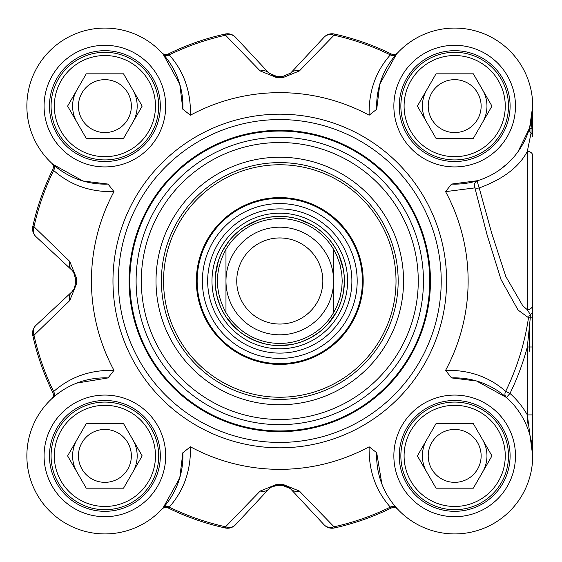 <?xml version="1.0" encoding="UTF-8"?>
<svg xmlns="http://www.w3.org/2000/svg" width="562" height="562" viewBox="0 0 562 562"><rect width="100%" height="100%" fill="white"/><g stroke="black" fill="none" stroke-linecap="round" stroke-linejoin="round"><path stroke-width="0.84" d="M532.706 106.253L531.041 128.803A5.381 0.857 0 0 0 532.706 128.185L532.706 106.106L529.594 127.918A5.381 5.241 -163.8 0 0 531.041 133.166A5.381 5.17 0 0 1 532.706 136.903L532.706 128.185M532.706 106.429L532.706 136.903M532.706 279.743L532.706 351.159M532.706 455.747L532.706 155.632A5.381 4.271 0 0 0 527.339 151.361L527.325 309.725M190.42 446.797L182.854 452.726L179.763 477.883L163.128 507.83L161.954 509.116A5.381 5.381 0 0 0 161.919 509.144A5.381 5.381 0 0 1 161.954 509.116A5.381 5.381 0 0 1 168.228 507.992L169.239 507.121C183.907 490.542 190.975 470.429 190.42 446.797A188.347 188.347 0 0 0 369.143 446.797C368.588 470.436 375.655 490.542 390.33 507.121L391.342 507.992A5.381 5.381 0 0 1 397.643 509.144A5.381 5.381 0 0 0 397.601 509.102L396.442 507.83A5.381 4.728 -41.7 0 0 390.33 507.121A251.699 251.699 0 0 1 334.039 526.784A10.762 9.203 137 0 1 324.112 524.803A10.762 10.762 77.6 0 0 334.299 527.978A252.921 252.921 0 0 0 391.342 507.992M290.259 488.519L282.602 485.47L287.161 486.411L290.617 488.891A10.762 10.762 0 0 0 285.791 485.905M272.177 486.523L268.945 488.891L271.017 487.156L276.968 485.47L275.352 485.575M268.945 488.891L235.457 524.803A10.762 9.203 -137 0 1 225.531 526.784L225.264 527.978A10.762 10.762 -137 0 0 235.457 524.803L268.945 488.891A10.762 8.985 -137 0 1 260.192 491.055L225.531 526.784A251.699 251.699 0 0 1 169.239 507.121A5.381 4.728 -138.3 0 0 163.128 507.83M75.315 284.14L74.374 288.376L71.894 291.833A10.762 10.762 0 0 0 74.872 287.006M74.051 272.97A10.762 10.762 0 0 0 71.894 270.167L35.975 236.672L71.894 270.167A10.762 8.985 -47 0 1 69.73 261.407L34.001 226.746L32.807 226.479A10.762 10.762 -47 0 0 35.975 236.672A10.762 9.203 -47 0 1 34.001 226.746A251.699 251.699 0 0 1 53.657 170.455C70.243 185.13 90.349 192.19 113.988 191.635L108.052 184.076A78.027 78.027 0 0 1 26.871 107.159A78.027 78.027 0 0 1 105.944 28.086A78.027 78.027 0 0 1 182.854 109.274L190.42 115.203C190.975 91.571 183.907 71.458 169.239 54.879L168.228 54.008A5.381 5.381 0 0 1 161.919 52.856L163.128 54.17L179.763 84.11L182.854 109.274M275.366 76.425L272.17 75.47L275.359 76.425M376.709 109.274L379.807 84.117L396.442 54.17L397.615 52.884A5.381 5.381 0 0 0 397.643 52.856A5.381 5.381 0 0 1 391.342 54.008L390.33 54.879C375.655 71.458 368.595 91.571 369.143 115.203L376.709 109.274A78.027 78.027 0 0 1 453.618 28.086A78.027 78.027 0 0 1 532.699 107.166A78.027 78.027 0 0 1 451.511 184.076L445.582 191.635L474.89 187.891L487.156 235.127L501.03 279.581L518.059 310.041L528.498 317.706A251.411 251.411 0 0 1 505.681 391.349C489.088 376.786 469.052 369.789 445.582 370.365L451.511 377.924A78.027 78.027 0 0 1 532.699 454.834A78.027 78.027 0 0 1 453.618 533.914A78.027 78.027 0 0 1 376.709 452.726L369.143 446.797M290.245 73.496A10.762 10.762 0 0 0 290.617 73.109L324.112 37.197A10.762 9.203 43 0 1 334.039 35.216L334.299 34.022A10.762 10.762 43 0 0 324.112 37.197L290.617 73.109A10.762 8.985 43 0 1 299.377 70.945L334.039 35.216A251.699 251.699 0 0 1 390.33 54.879A5.381 4.728 41.7 0 0 396.442 54.17M51.669 163.17A5.381 5.381 0 0 0 51.634 163.142A5.381 5.381 0 0 1 51.669 163.17A5.381 5.381 0 0 1 52.793 169.443L53.657 170.455A5.381 4.728 -48.3 0 0 52.954 164.343L51.95 163.43M344.358 281A64.574 64.574 0 0 0 247.498 225.074A64.574 64.574 0 0 0 247.498 336.926A64.574 64.574 0 0 0 344.358 281M225.973 312.634C214.579 291.545 214.579 270.455 225.973 249.366L225.973 312.634L225.973 249.366A62.424 62.424 0 0 1 333.596 249.366L336.842 255.682L340.017 264.604L341.801 273.905L342.209 281L341.801 288.095L340.017 297.396L336.842 306.318L333.596 312.634L333.596 249.366L333.596 312.634A62.424 62.424 0 0 1 225.973 312.634A62.424 62.424 0 0 0 333.596 312.634M333.596 281A53.811 53.811 0 0 0 252.879 234.396A53.811 53.811 0 0 0 252.879 327.604A53.811 53.811 0 0 0 333.596 281M322.834 281A43.049 43.049 0 0 0 258.26 243.718A43.049 43.049 0 0 0 258.26 318.282A43.049 43.049 0 0 0 322.834 281M529.474 351.159L529.474 327.541M529.158 423.067L527.325 423.067L527.325 414.911L532.706 414.911M518.087 151.571L529.594 127.918A5.381 0.618 16.2 0 0 531.041 128.803L531.041 133.166L527.325 151.361C519.126 166.998 503.081 179.194 479.196 187.954A5.381 2.072 -12.9 0 1 474.89 187.891A5.381 4.763 72.9 0 1 477.609 180.69L451.511 184.076M532.706 310.702A5.381 4.601 -0 0 1 530.275 314.551L527.311 309.739A5.381 5.044 -0 0 0 532.706 304.681M532.706 346.986L527.325 346.986L527.325 414.911A83.408 83.408 0 0 0 509.973 393.442L505.681 391.349A5.381 4.735 -48.5 0 0 506.404 397.474L509.973 393.442A256.181 256.181 0 0 0 527.325 346.986L530.275 317.966L528.498 317.706A5.381 4.728 -65.2 0 1 530.275 314.551L530.275 317.966A5.381 0.52 0 0 0 532.706 317.53M527.325 414.911L532.706 455.894A78.027 78.027 0 0 0 506.404 397.474L476.541 380.987L451.511 377.924M527.311 309.725L522.779 305.784L505.793 276.455L491.813 233.539L479.196 187.954A5.381 0.674 72.9 0 1 477.609 180.69M507.184 163.823L499.147 170.223M445.582 370.365A188.347 188.347 0 0 0 445.582 191.635M369.143 115.203A188.347 188.347 0 0 0 190.42 115.203M113.988 191.635A188.347 188.347 0 0 0 113.988 370.365C90.349 369.803 70.236 376.87 53.657 391.545L52.793 392.557A5.381 5.381 0 0 1 51.634 398.858L52.954 397.657A5.381 4.728 48.3 0 0 53.657 391.545A251.699 251.699 0 0 1 34.001 335.254A10.762 9.203 -133 0 1 35.975 325.328A10.762 10.762 167.6 0 0 32.807 335.521A252.921 252.921 0 0 0 52.793 392.557M182.854 452.726A78.027 78.027 0 0 1 105.944 533.914A78.027 78.027 0 0 1 26.871 454.841A78.027 78.027 0 0 1 108.052 377.924L113.988 370.365M441.219 281A161.442 161.442 0 0 1 199.067 420.812A161.442 161.442 0 0 1 199.067 141.188A161.442 161.442 0 0 1 441.219 281A161.442 161.442 0 0 0 199.067 141.188A161.442 161.442 0 0 0 199.067 420.812A161.442 161.442 0 0 0 441.219 281M160.318 106.106A55.427 55.427 0 0 1 77.177 154.107A55.427 55.427 0 0 1 77.177 58.104A55.427 55.427 0 0 1 160.318 106.106M510.099 106.106A55.427 55.427 0 0 1 426.958 154.107A55.427 55.427 0 0 1 426.958 58.104A55.427 55.427 0 0 1 510.099 106.106A55.427 55.427 0 0 0 426.958 58.104A55.427 55.427 0 0 0 426.958 154.107A55.427 55.427 0 0 0 510.099 106.106A55.427 55.427 0 0 0 426.958 58.104A55.427 55.427 0 0 0 426.958 154.107A55.427 55.427 0 0 0 510.099 106.106M510.099 455.894A55.427 55.427 0 0 1 426.958 503.896A55.427 55.427 0 0 1 426.958 407.893A55.427 55.427 0 0 1 510.099 455.894A55.427 55.427 0 0 0 426.958 407.893A55.427 55.427 0 0 0 426.958 503.896A55.427 55.427 0 0 0 510.099 455.894A55.427 55.427 0 0 0 426.958 407.893A55.427 55.427 0 0 0 426.958 503.896A55.427 55.427 0 0 0 510.099 455.894M160.318 455.894A55.427 55.427 0 0 1 77.177 503.896A55.427 55.427 0 0 1 77.177 407.893A55.427 55.427 0 0 1 160.318 455.894M505.259 455.894A50.587 50.587 0 0 1 454.672 506.474A50.587 50.587 0 0 1 404.092 455.894A50.587 50.587 0 0 1 454.672 405.307A50.587 50.587 0 0 1 505.259 455.894A50.587 50.587 0 0 1 429.382 499.695A50.587 50.587 0 0 1 429.382 412.087A50.587 50.587 0 0 1 505.259 455.894M508.491 455.894A53.811 53.811 0 0 0 427.766 409.291A53.811 53.811 0 0 0 427.766 502.498A53.811 53.811 0 0 0 508.491 455.894M473.316 423.608L491.961 455.894L473.316 488.181L436.035 488.181L417.39 455.894L436.035 423.608L473.316 423.608M428.216 455.894A26.463 26.463 0 0 0 454.672 482.351A26.463 26.463 0 0 0 481.135 455.894A26.463 26.463 0 0 0 454.672 429.431A26.463 26.463 0 0 0 428.216 455.894M505.259 106.106A50.587 50.587 0 0 1 454.672 156.693A50.587 50.587 0 0 1 404.092 106.106A50.587 50.587 0 0 1 454.672 55.526A50.587 50.587 0 0 1 505.259 106.106A50.587 50.587 0 0 1 429.382 149.913A50.587 50.587 0 0 1 429.382 62.305A50.587 50.587 0 0 1 505.259 106.106M508.491 106.106A53.811 53.811 0 0 0 427.766 59.502A53.811 53.811 0 0 0 427.766 152.709A53.811 53.811 0 0 0 508.491 106.106M473.316 73.819L491.961 106.106L473.316 138.393L436.035 138.393L417.39 106.106L436.035 73.819L473.316 73.819M428.216 106.106A26.463 26.463 0 0 0 454.672 132.569A26.463 26.463 0 0 0 481.135 106.106A26.463 26.463 0 0 0 454.672 79.649A26.463 26.463 0 0 0 428.216 106.106M155.477 106.106A50.587 50.587 0 0 1 104.89 156.693A50.587 50.587 0 0 1 54.31 106.106A50.587 50.587 0 0 1 104.89 55.526A50.587 50.587 0 0 1 155.477 106.106A50.587 50.587 0 0 1 79.6 149.913A50.587 50.587 0 0 1 79.6 62.305A50.587 50.587 0 0 1 155.477 106.106M158.702 106.106A53.811 53.811 0 0 0 77.985 59.502A53.811 53.811 0 0 0 77.985 152.709A53.811 53.811 0 0 0 158.702 106.106M123.535 73.819L142.172 106.106L123.535 138.393L86.253 138.393L67.609 106.106L86.253 73.819L123.535 73.819M78.434 106.106A26.463 26.463 0 0 0 104.89 132.569A26.463 26.463 0 0 0 131.353 106.106A26.463 26.463 0 0 0 104.89 79.649A26.463 26.463 0 0 0 78.434 106.106M155.477 455.894A50.587 50.587 0 0 1 104.89 506.474A50.587 50.587 0 0 1 54.31 455.894A50.587 50.587 0 0 1 104.89 405.307A50.587 50.587 0 0 1 155.477 455.894A50.587 50.587 0 0 1 79.6 499.695A50.587 50.587 0 0 1 79.6 412.087A50.587 50.587 0 0 1 155.477 455.894M158.702 455.894A53.811 53.811 0 0 0 77.985 409.291A53.811 53.811 0 0 0 77.985 502.498A53.811 53.811 0 0 0 158.702 455.894M123.535 423.608L142.172 455.894L123.535 488.181L86.253 488.181L67.609 455.894L86.253 423.608L123.535 423.608M78.434 455.894A26.463 26.463 0 0 0 104.89 482.351A26.463 26.463 0 0 0 131.353 455.894A26.463 26.463 0 0 0 104.89 429.431A26.463 26.463 0 0 0 78.434 455.894M76.875 383.066L108.052 377.924M108.052 184.076L82.895 180.978L52.954 164.343M163.128 54.17A5.381 4.728 138.3 0 0 169.239 54.879A251.699 251.699 0 0 1 225.531 35.216A10.762 9.203 -43 0 1 235.457 37.197A10.762 10.762 -102.4 0 0 225.264 34.022A252.921 252.921 0 0 0 168.228 54.008A5.381 5.381 0 0 1 161.919 52.856M381.851 483.903L376.709 452.726M391.342 54.008A252.921 252.921 0 0 0 334.299 34.022M225.264 34.022L225.531 35.216L260.192 70.945L276.982 77.753A203.268 203.268 0 0 1 282.581 77.753L299.377 70.945M290.617 73.109L282.602 76.53A204.491 204.491 0 0 0 276.968 76.53L268.945 73.109L235.457 37.197M260.192 70.945A10.762 8.985 -43 0 1 268.945 73.109M32.807 335.521L34.001 335.254L69.73 300.593A10.762 8.985 -133 0 1 71.894 291.833L35.975 325.328M69.73 300.593L76.537 283.803A203.268 203.268 0 0 1 76.537 278.197L69.73 261.407M71.894 270.167L73.629 272.24L75.315 278.183A204.491 204.491 0 0 0 75.315 283.817L76.537 283.803M52.793 169.443A252.921 252.921 0 0 0 32.807 226.479M168.228 507.992A252.921 252.921 0 0 0 225.264 527.978M334.299 527.978L334.039 526.784L299.377 491.055L282.581 484.247A203.268 203.268 0 0 1 276.982 484.247L260.192 491.055M276.982 484.247L276.968 485.47A204.491 204.491 0 0 0 282.602 485.47L282.581 484.247M299.377 491.055A10.762 8.985 137 0 1 290.617 488.891L324.112 524.803M430.457 281A150.679 150.679 0 0 0 204.449 150.511A150.679 150.679 0 0 0 204.449 411.489A150.679 150.679 0 0 0 430.457 281A150.679 150.679 0 0 0 204.449 150.511A150.679 150.679 0 0 0 204.449 411.489A150.679 150.679 0 0 0 430.457 281M403.551 281A123.766 123.766 0 0 0 217.901 173.813A123.766 123.766 0 0 0 217.901 388.187A123.766 123.766 0 0 0 403.551 281M398.17 281A118.385 118.385 0 0 1 220.592 383.53A118.385 118.385 0 0 1 220.592 178.47A118.385 118.385 0 0 1 398.17 281M279.785 197.592A83.408 83.408 0 0 0 207.547 322.707A83.408 83.408 0 0 0 352.016 322.707A83.408 83.408 0 0 0 279.785 197.592M279.785 353.112A72.112 72.112 0 0 0 342.23 244.948A72.112 72.112 0 0 0 217.332 244.948A72.112 72.112 0 0 0 279.785 353.112M76.931 439.751A32.287 32.287 0 0 0 76.931 472.038M132.857 472.038A32.287 32.287 0 0 0 132.857 439.751A32.287 32.287 0 0 1 132.857 472.038M76.931 89.962A32.287 32.287 0 0 0 76.931 122.249M132.857 122.249A32.287 32.287 0 0 0 132.857 89.962A32.287 32.287 0 0 1 132.857 122.249M426.713 89.962A32.287 32.287 0 0 0 426.713 122.249M482.639 122.249A32.287 32.287 0 0 0 486.966 106.106A32.287 32.287 0 0 1 482.639 122.249A32.287 32.287 0 0 0 482.639 89.962A32.287 32.287 0 0 1 486.966 106.106A32.287 32.287 0 0 0 482.639 89.962M426.713 439.751A32.287 32.287 0 0 0 426.713 472.038M482.639 472.038A32.287 32.287 0 0 0 482.639 439.751A32.287 32.287 0 0 1 482.639 472.038M333.596 249.366A62.424 62.424 0 0 0 225.973 249.366M165.699 106.106A60.808 60.808 0 0 0 74.486 53.446A60.808 60.808 0 0 0 74.486 158.772A60.808 60.808 0 0 0 165.699 106.106M515.48 455.894A60.808 60.808 0 0 0 424.268 403.228A60.808 60.808 0 0 0 424.268 508.554A60.808 60.808 0 0 0 515.48 455.894M165.699 455.894A60.808 60.808 0 0 0 74.486 403.228A60.808 60.808 0 0 0 74.486 508.554A60.808 60.808 0 0 0 165.699 455.894M515.48 106.106A60.808 60.808 0 0 0 424.268 53.446A60.808 60.808 0 0 0 424.268 158.772A60.808 60.808 0 0 0 515.48 106.106M446.6 281A166.823 166.823 0 0 0 196.377 136.531A166.823 166.823 0 0 0 196.377 425.469A166.823 166.823 0 0 0 446.6 281M282.581 77.753L282.602 76.53M276.968 76.53L276.982 77.753M76.537 278.197L75.315 278.183M429.726 281A149.942 149.942 0 0 0 204.814 151.143A149.942 149.942 0 0 0 204.814 410.857A149.942 149.942 0 0 0 429.726 281M423.453 281A143.675 143.675 0 0 0 207.947 156.573A143.675 143.675 0 0 0 207.947 405.427A143.675 143.675 0 0 0 423.453 281M418.261 281A138.477 138.477 0 0 0 210.546 161.076A138.477 138.477 0 0 0 210.546 400.924A138.477 138.477 0 0 0 418.261 281M279.785 164.764A116.236 116.236 0 0 0 179.123 339.118A116.236 116.236 0 0 0 380.446 339.118A116.236 116.236 0 0 0 279.785 164.764M279.785 198.365A82.635 82.635 0 0 0 208.221 322.314A82.635 82.635 0 0 0 351.348 322.314A82.635 82.635 0 0 0 279.785 198.365M279.785 358.408A77.408 77.408 0 0 0 357.186 281A77.408 77.408 0 0 0 279.785 203.592A77.408 77.408 0 0 0 202.376 281A77.408 77.408 0 0 0 279.785 358.408M279.785 348.805A67.805 67.805 0 0 0 347.59 281A67.805 67.805 0 0 0 279.785 213.195A67.805 67.805 0 0 0 211.979 281A67.805 67.805 0 0 0 279.785 348.805M279.785 216.363A64.637 64.637 0 0 0 223.809 313.315A64.637 64.637 0 0 0 335.76 313.315A64.637 64.637 0 0 0 279.785 216.363M73.411 271.917L74.367 273.624M287.575 75.385L287.161 75.582M532.699 455.157L532.706 455.684M74.367 288.369L73.411 290.076M73.629 272.24L75.315 277.888M271.017 487.156L276.673 485.47M287.154 486.418L288.861 487.373M288.116 216.967L279.785 216.426L270.448 217.101M257.909 220.241L245.187 226.472M228.762 241.421L223.571 249.219M218.365 261.049L215.492 274.916M215.569 287.849L217.234 297.059L220.22 305.932M226.374 317.298L235.576 328.067M245.84 335.935L254.136 340.263L262.974 343.347M275.731 345.447L289.88 344.78M302.384 341.492L310.891 337.586L318.745 332.493M328.222 323.705L336.371 312.114M343.565 291.102L344.351 281.773M343.213 268.896L339.048 255.359M326.859 236.792L320.754 231.087M311.165 224.561L299.441 219.489"/></g></svg>
